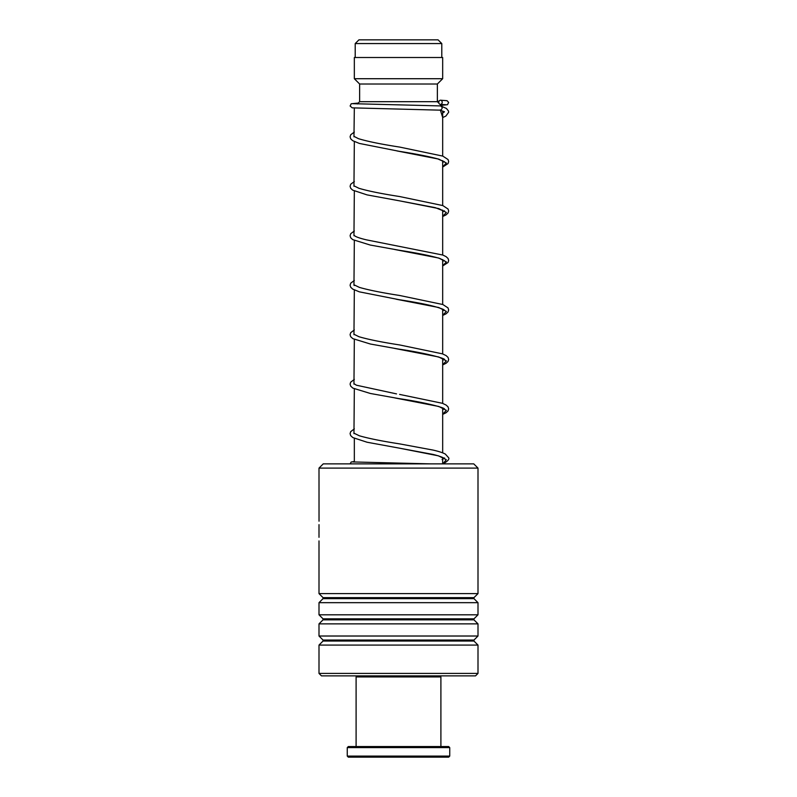 <?xml version="1.0" encoding="UTF-8"?>
<svg xmlns="http://www.w3.org/2000/svg" width="797" height="797" viewBox="0 0 797 797"><rect width="100%" height="100%" fill="white"/><g stroke="black" fill="none" stroke-linecap="round" stroke-linejoin="round"><path stroke-width="1.2" d="M358.929 39.85L438.071 39.85L441.787 43.556L355.213 43.556L358.929 39.85M441.787 57.514L441.787 43.556M355.213 57.514L355.213 43.556M442.674 463.874L442.674 457.468M442.674 452.855L442.674 408.004M442.674 403.392L442.674 358.53M442.674 353.918L442.674 309.067M442.674 304.454L442.674 259.593M442.674 254.98L442.674 210.129M442.674 205.516L442.674 160.655M442.674 156.043L442.674 111.251M354.336 462.051L354.336 438.39M353.958 433.628L354.336 388.916M353.958 384.154L354.336 339.442M353.958 334.69L354.336 289.978M353.958 285.216L354.336 240.515M353.958 235.753L354.336 191.041M353.958 186.279L354.336 141.567M353.958 136.815L354.336 108.053M357.365 103.959L359.636 101.687L437.364 101.687L438.758 103.082M440.064 104.387L442.116 106.429M437.364 101.687L437.364 84.014L442.674 78.714L442.674 57.514L354.336 57.514L354.336 78.714L442.674 78.714M359.636 101.687L359.636 84.014L437.364 84.014M359.636 84.014L354.336 78.714M318.999 468.108L323.233 463.874L473.767 463.874L478.001 468.108L318.999 468.108L319.029 521.188M478.001 673.405L475.53 675.876L321.47 675.876L318.999 673.405L478.001 673.405L478.001 645.082L318.999 645.082L318.999 673.405M323.034 597.64L323.034 598.647L473.966 598.647L473.966 597.64L323.034 597.64L318.999 593.606L478.001 593.606L478.001 468.108M323.034 618.841L323.034 619.847L473.966 619.847L473.966 618.841L323.034 618.841L318.999 614.806L318.999 602.671L478.001 602.671L473.966 598.647M318.999 614.806L478.001 614.806L478.001 602.671M323.034 640.041L323.034 641.047L473.966 641.047L473.966 640.041L323.034 640.041L318.999 636.016L318.999 623.872L478.001 623.872L473.966 619.847M318.999 636.016L478.001 636.016L478.001 623.872M318.999 526.458L318.999 529.088M442.674 463.446L444.148 463.226C448.004 460.865 449.508 459.052 448.651 457.777L445.314 454.051C442.644 452.656 438.569 451.331 433.1 450.086L399.676 443.889C382.082 441.169 368.662 438.47 359.397 435.8L354.257 433.319M442.674 117.577L445.902 116.043L448.651 112.287L448.532 111.092L446.43 108.442L440.582 105.921C442.714 107.336 442.644 108.751 440.392 110.165L440.273 110.155M440.482 100.203A2.122 1.843 -90 0 0 440.482 104.437A2.122 1.843 -90 0 0 440.482 100.203M439.844 675.876L440.9 676.942L356.1 676.942L356.1 746.55M449.737 756.094L448.671 757.15L348.329 757.15L347.263 756.094L449.737 756.094L449.737 747.606L347.263 747.606L347.263 756.094M347.263 747.606L348.329 746.55L448.671 746.55L449.737 747.606M444.517 458.703C444.885 458.933 443.949 457.089 432.94 454.41L399.277 448.133L438.41 455.824L446.27 459.67L443.242 463.515M440.392 110.165L442.674 117.448M396.876 150.912L438.768 159.111L446.37 163.016L442.674 166.912M444.497 211.325L435.282 207.658L399.237 200.784L438.768 208.585L446.37 212.48L442.674 216.385M394.585 249.471L438.758 258.049L446.37 261.954L442.674 265.849M396.199 299.214L438.778 307.522L446.37 311.428L442.674 315.323M394.415 348.379L438.758 356.986L446.37 360.892L442.674 364.787M394.834 397.922L438.758 406.46L446.37 410.355L442.674 414.261M473.966 597.64L478.001 593.606M473.966 618.841L478.001 614.806M473.966 640.041L478.001 636.016M473.966 641.047L478.001 645.082M318.999 593.606L318.999 540.914M318.999 537.308L318.999 524.665M323.034 641.047L318.999 645.082M323.034 619.847L318.999 623.872M323.034 598.647L318.999 602.671M430.589 463.874L352.961 461.941M439.745 110.026L444.477 111.789M444.417 111.869L442.674 112.965M442.674 167.051L448.044 163.564L448.661 161.552L448.053 159.549L442.843 156.112L399.666 147.076C381.285 144.247 367.566 141.448 358.501 138.688L354.257 136.506M442.674 162.439L444.178 161.552M444.487 161.851L437.593 158.832C428.188 156.342 415.416 153.841 399.267 151.32L359.357 143.43L352.682 140.67L350.75 138.887L350.082 136.815L350.74 134.743L354.336 132.053M442.674 216.525L446.071 214.871L448.053 213.018L448.671 211.016L448.053 209.023L442.833 205.576L399.636 196.54C381.663 193.761 368.104 191.021 358.939 188.301L354.257 185.98M442.674 211.902L444.417 210.797M442.674 265.989L448.053 262.492L448.671 260.489L448.053 258.487L446.091 256.644L442.843 255.05L366.57 239.877C360.762 238.512 356.917 237.237 355.044 236.081L354.267 235.454M442.674 261.376L444.178 260.489M444.497 260.788L439.795 258.457C430.659 255.747 417.13 253.018 399.207 250.248L370.197 245.038L352.682 239.608L350.71 237.765L350.092 235.753L350.74 233.68L354.336 230.991M442.674 315.463L446.071 313.819L448.044 311.966L448.661 309.963L448.014 307.891L442.853 304.524L399.686 295.488C382.092 292.758 368.662 290.068 359.397 287.398L354.257 284.918L354.257 285.525M442.674 310.85L444.178 309.953M444.487 310.252L443.62 309.575C436.656 306.437 421.882 303.159 399.287 299.722L359.367 291.841L352.682 289.082L350.7 287.229L350.082 285.226L350.74 283.154L354.336 280.464M442.674 364.926L446.071 363.283L448.004 361.499L448.671 359.427L448.014 357.365L446.091 355.582L442.465 353.848L399.616 344.942C381.653 342.172 368.094 339.422 358.939 336.713L354.257 334.391M442.674 360.314L444.417 359.208M444.497 359.726C446.539 358.57 423.426 352.593 399.227 349.186L370.366 344.015L352.812 338.625L350.7 336.703L350.082 334.7L350.7 332.688L354.336 329.928M396.537 393.897L356.428 385.21L354.267 383.855M442.674 409.788L444.178 408.891M444.487 409.2C446.021 407.795 423.008 402.057 399.227 398.649L370.376 393.479L352.822 388.099L350.71 386.166L350.092 384.094L350.7 382.161L354.336 379.402M442.076 459.54L444.577 457.976M440.333 110.165L352.234 107.854L350.122 106.011L351.188 103.769L358.261 103.062M440.412 104.437L445.782 104.736M438.918 101.189L437.364 101.239M440.641 105.921L352.961 103.69M440.552 100.203L447.037 100.691L448.631 102.414L447.506 104.696L441.04 105.353M354.336 181.527L350.74 184.217L350.082 186.289L350.75 188.361L352.682 190.134L367.058 194.886L399.237 200.784M399.616 394.415L442.474 403.312L446.081 405.045L448.014 406.829L448.671 408.901L448.004 410.973L446.071 412.746L442.674 414.4M354.336 428.866L350.7 431.635L350.082 433.628L350.7 435.63L352.822 437.573L367.078 442.235L399.277 448.133M354.336 461.503L351.178 462.031L350.092 463.874M357.156 675.876L356.1 676.942M440.9 676.942L440.9 746.55"/></g></svg>
